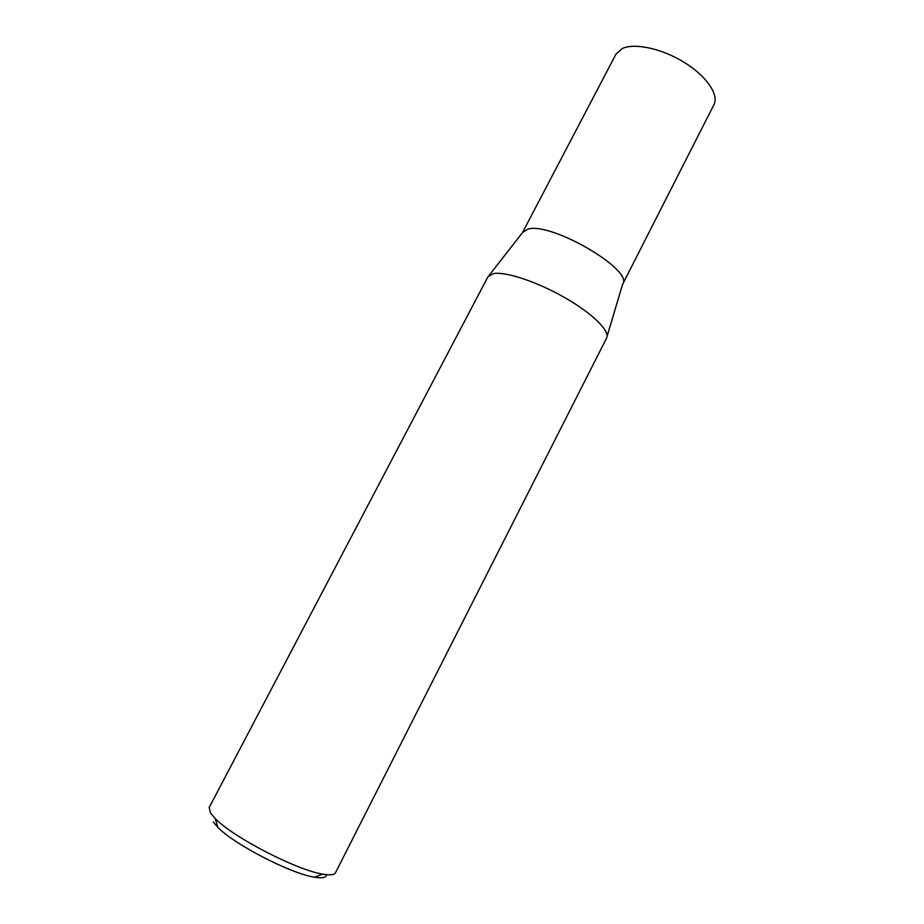<?xml version="1.0" encoding="UTF-8"?>
<svg xmlns="http://www.w3.org/2000/svg" width="924" height="924" viewBox="0 0 924 924"><rect width="100%" height="100%" fill="white"/><g stroke="black" fill="none" stroke-linecap="round" stroke-linejoin="round"><path stroke-width="1.39" d="M527.72 229.198C550.635 221.379 634.234 270.224 622.637 284.269L713.894 104.793C719.195 94.825 706.664 76.172 684.291 62.393C661.988 48.568 634.569 42.666 622.268 48.545L615.927 54.227L522.499 232.582L527.72 229.198M493.52 273.596C505.59 271.333 537.179 281.785 564.887 297.69C592.665 313.559 610.406 331.219 606.618 338.045L335.504 872.683C334.326 874.924 330.087 875.409 322.788 874.139C297.216 870.362 233.264 837.352 215.373 818.699L210.476 812.981L209.194 807.484L487.93 276.796L493.52 273.596M326.553 874.681C326.311 877.65 322.314 878.481 314.541 877.199C291.233 873.85 233.876 844.247 217.66 827.188L213.213 821.944M622.603 284.326L607.091 336.301M314.541 877.199L322.788 874.139M217.66 827.188L215.373 818.699M522.464 232.652L489.085 275.398"/></g></svg>
